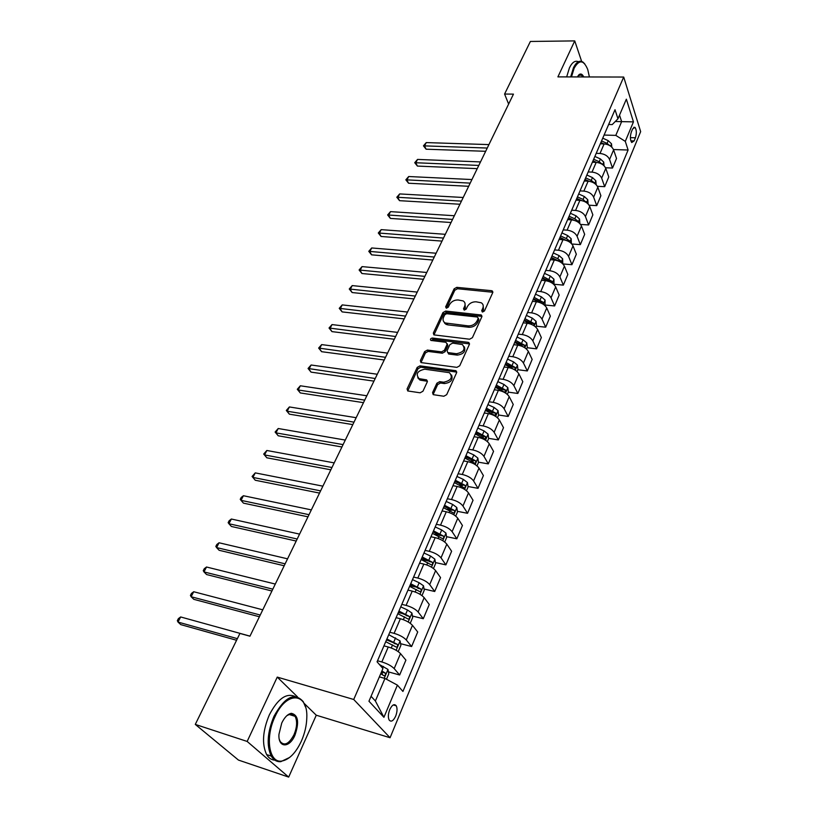 <?xml version="1.0" encoding="UTF-8"?>
<svg xmlns="http://www.w3.org/2000/svg" width="818" height="818" viewBox="0 0 818 818"><rect width="100%" height="100%" fill="white"/><g stroke="black" fill="none" stroke-linecap="round" stroke-linejoin="round"><path stroke-width="1.23" d="M482.518 312.036L484.45 310.963L492.743 292.588L491.546 290.687L456.792 287.353L454.102 288.846L445.636 306.873L446.403 308.212L448.305 307.159L449.409 304.807C451.331 301.535 454.225 299.92 458.09 299.971L463.1 300.901C465.084 302.149 465.585 303.979 464.614 306.392L463.52 308.754L464.317 310.114L466.24 309.04L467.323 306.668C469.235 303.366 472.15 301.75 476.086 301.801L481.24 302.772C483.213 304.04 483.724 305.871 482.773 308.284L481.69 310.666L482.518 312.036M395.677 716.139C397.262 711.865 397.456 708.429 396.249 705.811C394.296 703.521 392.129 704.799 389.736 709.635C388.141 713.909 387.936 717.355 389.133 719.993C391.116 722.294 393.294 721.016 395.677 716.139M432.569 392.62L433.295 394.665L443.837 396.249L446.7 394.654L456.608 372.691L455.953 370.718L419.982 365.861L417.2 367.405L407.078 388.939L407.773 390.963L420.125 392.804L422.957 391.229L427.272 381.894L426.607 379.889L419.061 378.642C415.391 374.02 417.292 370.871 424.777 369.194L449.46 372.691C453.131 377.405 451.188 380.575 443.642 382.211L439.706 381.658L436.873 383.233L432.569 392.62L433.192 394.624M277.251 677.1L247.159 741.445L195.287 724.411L238.457 760.075L288.682 777.1L316.269 715.208L390.074 737.734L353.724 699.482L277.251 677.1L297.507 696.885M581.659 61.422L574.737 40.9L557.907 76.882L623.705 77.045L353.724 699.482M574.737 40.9L530.381 41.462L504.583 94.039L508.632 104.07M195.287 724.411L239.93 633.429L249.95 636.2L513.459 94.131L504.583 94.039M469.614 339.214L472.415 337.66L481.833 316.771L481.321 315.012L445.677 311.065L442.957 312.578L433.336 333.059L433.877 334.889L469.614 339.214M469.379 344.378L459.716 365.799L456.894 367.364L420.984 362.579L420.37 360.646L424.614 351.617L427.385 350.073L441.567 351.863L444.358 350.309L447.119 344.327L445.984 342.302L430.871 340.421C430.023 339.245 430.534 338.458 432.405 338.049L468.203 342.343L469.379 344.378M632.631 128.917L631.312 132.076C629.983 136.524 630.116 140.001 631.721 142.516L634.124 140.931L635.433 137.782C636.752 133.334 636.609 129.857 635.003 127.352L632.631 128.917M390.074 737.734L640.658 131.637L623.705 77.045M608.643 124.489L612.232 124.571L617.958 118.794L615.013 109.714L377.067 661.813L382.936 668.541L368.959 701.23L383.928 717.304L375.38 700.985L384.961 678.449L379.368 676.895M617.958 118.794L626.353 99.182L633.459 121.872L625.289 141.371L615.801 135.379L604.093 135.062M613.49 149.541L628.101 150.021L625.289 141.371M628.101 150.021L402.926 691.445L397.405 685.126L383.928 717.304M247.159 741.445L288.682 777.1M615.269 121.504L621.639 121.637L619.533 115.123M615.801 135.379L621.639 121.637L633.459 121.872M388.427 671.895L399.654 674.993L394.174 668.592C391.413 665.852 387.303 663.633 381.832 661.946L377.517 660.78M399.654 674.993L405.902 660.116L400.503 653.623C397.783 650.852 393.703 648.643 388.253 646.997L383.949 645.862M400.575 643.664L411.607 646.537L406.28 639.973C403.591 637.171 399.532 634.962 394.102 633.357L389.818 632.253M411.607 646.537L417.712 631.987L412.466 625.341C409.818 622.508 405.789 620.31 400.37 618.735L396.096 617.672M412.456 616.036L423.284 618.715L418.121 611.987C415.503 609.124 411.495 606.936 406.096 605.392L401.832 604.359M423.284 618.715L429.266 604.482L424.174 597.672C421.587 594.788 417.609 592.6 412.231 591.107L407.977 590.105M424.061 589.011L434.716 591.496L429.695 584.614C427.149 581.71 423.192 579.522 417.834 578.06L413.591 577.079M434.716 591.496L440.554 577.58L435.616 570.627C433.1 567.682 429.164 565.504 423.826 564.072L419.603 563.132M435.411 562.559L445.892 564.87L441.025 557.845C438.53 554.89 434.624 552.712 429.307 551.312L425.084 550.402M445.892 564.87L451.618 551.25L446.822 544.154C444.358 541.168 440.473 539.001 435.176 537.641L430.963 536.761M446.526 536.669L456.833 538.806L452.109 531.649C449.675 528.643 445.82 526.475 440.534 525.146L436.342 524.297M456.833 538.806L462.436 525.473L457.773 518.254C455.37 515.228 451.546 513.06 446.27 511.761L442.088 510.943M457.385 511.322L467.548 513.305L462.947 506.015C460.575 502.968 456.771 500.81 451.516 499.542L447.344 498.745M467.548 513.305L473.029 500.248L468.499 492.906C466.158 489.829 462.374 487.681 457.139 486.444L452.978 485.677M468.019 486.495L478.029 488.336L473.571 480.923C471.25 477.835 467.487 475.687 462.272 474.481L458.131 473.745M478.029 488.336L483.397 475.555L479 468.09C476.71 464.972 472.968 462.835 467.773 461.659L463.642 460.943M478.438 462.18L488.295 463.878L483.959 456.362C481.7 453.233 477.978 451.086 472.794 449.941L468.683 449.256M488.295 463.878L493.551 451.362L489.276 443.785C487.047 440.636 483.346 438.499 478.182 437.385L474.082 436.72M488.632 438.366L498.356 439.931L494.144 432.303C491.935 429.133 488.254 427.006 483.111 425.912L479.011 425.278M498.356 439.931L503.499 427.671L499.348 419.992C497.17 416.802 493.52 414.675 488.387 413.611L484.307 412.998M497.456 417.742L498.612 415.012L508.203 416.464L504.113 408.734C501.955 405.534 498.326 403.417 493.203 402.374L489.133 401.791M508.203 416.464L513.244 404.45L509.215 396.669C507.088 393.448 503.469 391.331 498.377 390.329L494.317 389.767M508.315 392.139L517.855 393.468L513.878 385.646C511.771 382.415 508.183 380.298 503.101 379.317L499.052 378.775M517.855 393.468L522.804 381.699L518.878 373.826C516.802 370.574 513.234 368.468 508.172 367.517L504.133 366.996M517.835 369.716L527.324 370.943L523.448 363.018C521.393 359.756 517.845 357.65 512.794 356.72L508.776 356.229M527.324 370.943L532.16 359.399L528.356 351.433C526.322 348.151 522.794 346.055 517.763 345.155L513.745 344.675M527.17 347.722L536.598 348.846L532.835 340.85C530.821 337.548 527.313 335.462 522.303 334.582L518.295 334.122M536.598 348.846L541.342 337.537L537.641 329.49C535.647 326.178 532.16 324.092 527.17 323.233L523.172 322.803M536.311 326.167L545.688 327.19L542.027 319.112C540.064 315.779 536.588 313.703 531.618 312.865L527.641 312.456M545.688 327.19L550.35 316.096L546.741 307.967C544.798 304.633 541.342 302.558 536.383 301.75L532.416 301.351M545.289 305.022L554.604 305.952L551.046 297.793C549.123 294.439 545.698 292.374 540.749 291.586L536.792 291.208M554.604 305.952L559.175 295.063L555.667 286.873C553.766 283.509 550.35 281.443 545.422 280.676L541.485 280.329M554.093 284.275L563.357 285.114L559.89 276.883C558.019 273.509 554.614 271.453 549.706 270.707L545.77 270.369M563.357 285.114L567.835 274.439L564.43 266.177C562.569 262.793 559.195 260.738 554.297 260.012L550.371 259.695M562.886 263.938L571.935 264.684L568.571 256.382C566.731 252.987 563.367 250.932 558.49 250.236L554.584 249.94M571.935 264.684L576.332 254.204L573.019 245.87C571.199 242.465 567.856 240.42 562.989 239.746L559.093 239.459M571.843 244.009L580.351 244.623L577.079 236.269C575.279 232.844 571.956 230.809 567.109 230.144L563.224 229.889M580.351 244.623L584.665 234.347L581.445 225.952C579.665 222.527 576.363 220.492 571.526 219.848L567.651 219.613M580.575 224.429L588.612 224.95L585.432 216.525C583.674 213.089 580.381 211.054 575.565 210.441L571.7 210.206M588.612 224.95L592.856 214.858L589.717 206.402C587.978 202.956 584.706 200.931 579.901 200.338L576.046 200.124M589.093 205.206L596.731 205.635L593.633 197.148C591.905 193.692 588.653 191.678 583.868 191.095L580.023 190.901M596.731 205.635L600.882 195.727L597.835 187.22C596.128 183.753 592.886 181.739 588.122 181.177L584.287 181.003M597.416 186.32L604.686 186.668L601.67 178.14C599.993 174.663 596.772 172.649 592.007 172.107L588.193 171.944M604.686 186.668L608.776 176.944L605.801 168.385C604.134 164.909 600.933 162.905 596.189 162.373L592.385 162.23M605.545 167.772L612.508 168.048L609.574 159.469C607.927 155.982 604.737 153.978 600.013 153.467L596.21 153.334M612.508 168.048L616.516 158.498L613.623 149.888C611.997 146.391 608.817 144.397 604.113 143.907L600.33 143.794M371.065 696.312L375.38 700.985M482.589 437.395L483.397 437.518M471.188 460.933L473.131 461.27M459.225 484.88L462.599 485.493M446.822 509.256L451.74 510.217M433.959 534.052L440.381 535.391M421.198 559.42L428.1 560.943M409.879 585.698L415.043 586.905M398.305 612.539L401.454 613.316M386.485 639.983L387.251 640.177M384.961 678.449L397.405 685.126M316.269 715.208L304.194 703.419M482.416 312.026L483.479 309.685L483.131 305.175M464.982 303.243L465.33 307.783L464.266 310.104M492.855 292.261L457.507 288.744L454.818 290.247L446.393 308.212M481.955 316.382L446.413 312.445L443.693 313.959L433.939 334.92M478.193 318.406L477.375 317.026L446.648 313.703L444.747 314.766L443.571 317.272C442.538 319.797 443.09 321.699 445.227 322.957L468.182 325.881C472.16 325.963 475.115 324.327 477.047 320.953L478.193 318.406L478.908 319.797L478.295 318.069M443.949 321.975L445.974 324.337L447.875 324.889L447.129 323.509M478.908 319.797L477.753 322.343C475.831 325.717 472.876 327.353 468.908 327.261L447.875 324.889M447.272 343.785L447.875 345.697L445.115 351.679L442.334 353.223L428.162 351.433L425.391 352.967L420.994 362.579M469.522 343.897L433.172 339.419L431.239 340.523M456.485 353.734C463.796 352.2 465.769 349.143 462.426 344.552L452.64 343.11L449.859 344.654L447.098 350.656L447.702 352.548L456.485 353.734L457.242 355.104C463.52 354.225 465.882 351.454 464.307 346.781M448.458 353.908L448.244 352.701M457.242 355.104L449 354.061M451.536 374.981C453.213 379.818 450.841 382.681 444.419 383.56L440.483 383.008L437.65 384.583L433.366 393.959M417.783 377.793L419.859 379.981L421.025 380.288L420.227 378.949M427.446 381.26L421.025 380.288M456.771 372.108L420.769 367.21L417.988 368.754L407.722 390.943M611.782 147.128L611.527 143.825L608.234 140.665L602.743 138.17M488.929 144.602L426.26 142.588L424.532 145.931L426.117 149.203L485.667 151.299M609.85 145.645L607.058 143.416L601.557 140.931M600.882 142.506L603.981 143.907M600.811 142.669L603.5 143.886M426.117 149.203L423.458 145.839L487.252 148.048M423.458 145.839L426.26 142.588M604.042 165.737L603.745 162.107L600.412 158.948L594.88 156.432M480.503 161.923L417.548 159.418L415.789 162.813L417.415 166.074L477.242 168.641M602.15 164.254L599.216 161.749L593.674 159.234M592.999 160.788L596.526 162.393M592.907 161.013L595.872 162.363M417.415 166.074L414.726 162.69L478.806 165.43M414.726 162.69L417.548 159.418M596.169 184.704L595.821 180.727L592.447 177.567L586.864 175.032M471.935 179.551L408.693 176.524L406.904 179.98L408.56 183.232L468.663 186.289M593.009 182.475L593.991 182.516L591.23 180.42L585.637 177.884M584.972 179.418L589.021 181.259M584.86 179.694L588.132 181.177L583.868 191.095M408.56 183.232L405.84 179.817L470.207 183.12M405.84 179.817L408.693 176.524M588.142 204.019L587.753 199.694L584.338 196.524L578.704 193.968M463.223 197.486L399.675 193.927L397.855 197.445L399.552 200.676L459.941 204.244M586.179 202.424L583.091 199.439L577.447 196.872M576.792 198.385L581.537 200.543M576.659 198.713L580.269 200.359M399.552 200.676L396.812 197.24L461.454 201.116M396.812 197.24L399.675 193.927M579.85 223.58L579.533 219.009L576.077 215.85L570.391 213.253M454.348 215.737L390.513 211.637L388.662 215.216L390.39 218.416L451.055 222.506M577.927 222.026L577.631 220.921L574.809 218.815L569.113 216.218M568.469 217.711L574.195 220.328M568.305 218.099L572.334 219.93M390.39 218.416L387.63 214.96L452.558 219.428M387.63 214.96L390.513 211.637M589.4 76.953L587.743 69.53C583.684 59.786 579.144 59.377 574.124 68.283L571.475 76.912M570.667 76.912L573.428 67.843C576.383 61.851 579.584 59.949 583.029 62.137L584.86 64.008M566.669 76.902L569.44 67.843C572.15 62.311 575.126 60.266 578.377 61.718M577.396 76.923L579.287 74.479C580.985 73.426 582.457 74.244 583.694 76.943M582.784 76.943L581.322 75.052L578.224 75.553M301.382 741.128C304.797 733.306 306.607 725.484 306.801 717.662C308.038 692.304 286.474 690.596 274.971 716.783C264.981 737.345 269.03 763.122 281.586 761.088C289.112 759.789 295.707 753.143 301.382 741.128M289.633 757.458L280.789 761.66C276.811 761.957 273.641 760.106 271.259 756.108C266.392 745.627 267.312 732.355 273.999 716.271C284.828 696.793 294.582 691.926 303.253 701.67L305.482 706.977M294.95 735.198C289.439 748.388 278.018 748.081 278.948 734.36L281.75 723.03C284.572 717.222 287.772 713.991 291.372 713.327C298.202 714.912 299.398 722.202 294.95 735.198M279.337 739.39L280.247 741.578C284.439 746.251 289.03 743.961 294.01 734.707C297.057 727.222 297.415 721.087 295.083 716.323L290.594 713.909L286.862 715.658M274.879 760.157C271.474 759.963 268.723 758.102 266.627 754.574C261.75 744.104 262.65 730.863 269.357 714.83C277.783 698.746 286.351 692.641 295.053 696.496M292.425 714.063L292.967 715.668M214.613 740.372L210.359 736.865M571.393 243.508L571.168 238.692L567.661 235.533L561.915 232.915M445.319 234.316L381.188 229.643L379.307 233.283L381.076 236.474L442.017 241.106M569.502 241.995L569.226 240.666L566.363 238.549L560.616 235.932M559.982 237.404L566.445 240.461L569.226 240.666M559.788 237.844L564.328 239.909M381.076 236.474L378.284 232.987L443.489 238.069M378.284 232.987L381.188 229.643M562.774 263.825L562.631 258.754L559.083 255.584L553.285 252.946M436.127 253.232L371.699 247.966L369.787 251.668L371.597 254.838L432.814 260.032M560.903 262.322L560.657 260.789L557.764 258.672L551.956 256.024M551.332 257.466L557.856 260.564L560.657 260.789M551.117 257.967L556.322 260.349M371.597 254.838L368.775 251.331L434.266 257.046M368.775 251.331L371.699 247.966M553.98 284.531L553.939 279.194L550.33 276.034L544.481 273.365M426.761 272.486L362.047 266.617L360.094 270.38L361.955 273.529L423.448 279.296M552.109 283.048L551.925 281.29L543.132 276.494M542.518 277.926L549.103 281.044L551.925 281.29M542.273 278.488L548.449 281.31M361.955 273.529L359.102 270.001L424.869 276.372M359.102 270.001L362.047 266.617M545.023 305.646L545.074 300.032L541.424 296.873L535.514 294.173M417.231 292.087L352.221 285.594L350.237 289.429L352.139 292.547L413.908 298.918M543.121 304.153L543.019 302.2L534.134 297.374M533.53 298.774L540.187 301.924L543.019 302.2M533.264 299.398L540.381 302.752M352.139 292.547L349.255 288.999L415.309 296.055M349.255 288.999L352.221 285.594M535.882 327.18L536.526 325.666L536.035 321.28L532.334 318.12L526.373 315.4M407.528 312.057L342.221 304.909L340.196 308.815L342.139 311.903L404.194 318.908M444.818 323.478L444.522 322.517M533.929 325.666L533.939 323.519L524.962 318.662M524.369 320.032L531.087 323.212L533.939 323.519M524.072 320.728L531.997 324.613M342.139 311.903L339.235 308.335L405.564 316.096M339.235 308.335L342.221 304.909M526.567 349.143L527.334 347.343L526.812 342.946L523.06 339.797L517.037 337.036M397.64 332.405L332.036 324.582L329.981 328.55L331.965 331.617L394.307 339.255M524.512 347.578L524.675 345.257L515.606 340.37M515.033 341.709L521.812 344.92L524.675 345.257M514.696 342.476L523.316 346.904M331.965 331.617L329.03 328.018L395.636 336.515M329.03 328.018L332.036 324.582M517.058 371.546L517.947 369.45L517.416 365.053L513.602 361.904L507.528 359.112M387.558 353.12L321.668 344.603L319.572 348.652L321.607 351.689L384.225 359.992M514.757 369.859L515.228 367.435L506.066 362.507M505.504 363.816L512.354 367.067L515.228 367.435M505.135 364.654L514.317 369.583M321.607 351.689L318.642 348.069L385.523 357.313M318.642 348.069L321.668 344.603M507.354 394.409L508.377 391.996L507.825 387.599L503.96 384.45L497.825 381.638M377.292 374.245L311.106 365.002L308.969 369.123L311.055 372.129L373.949 381.127M495.381 387.292L504.798 392.384L505.596 390.053L496.332 385.094M495.78 386.372L502.692 389.654L505.596 390.053M311.055 372.129L308.059 368.478L375.217 378.509M308.059 368.478L311.106 365.002M498.612 415.012L498.029 410.605L494.113 407.466L487.917 404.613M366.832 395.769L300.349 385.779L298.171 389.981L300.308 392.947L363.478 402.661M485.432 410.391L494.931 415.493L495.759 413.141L486.393 408.151M485.861 409.399L492.845 412.712L495.759 413.141M300.308 392.947L297.282 389.276L298.171 389.981L364.716 400.125M297.282 389.276L300.349 385.779M487.344 441.567L488.653 438.499L488.049 434.082L484.072 430.953L477.814 428.07M356.167 417.701L289.388 406.945L287.179 411.219L289.368 414.164L352.814 424.614M475.268 433.959L484.849 439.092L485.728 436.71L476.25 431.679M475.728 432.886L482.794 436.239L485.728 436.71M289.368 414.164L286.3 410.462L287.179 411.219L354.01 422.149M286.3 410.462L289.388 406.945M477.027 465.882L478.479 462.467L477.845 458.049L473.816 454.931L467.487 452.017M345.298 440.074L278.222 428.509L275.963 432.875L278.212 435.779L341.934 446.986M464.9 458.029L474.563 463.172C475.749 463.254 476.045 462.456 475.483 460.759L465.902 455.698M465.401 456.873L472.528 460.258L475.483 460.759M278.212 435.779L275.104 432.047L275.963 432.875L343.09 444.603M275.104 432.047L278.222 428.509M466.485 490.728L468.09 486.945L467.436 482.528L463.346 479.42L456.955 476.465M334.204 462.886L266.842 450.483L264.541 454.931L266.842 457.804L330.84 469.808M454.307 482.61L464.062 487.763C465.278 487.865 465.595 487.047 465.013 485.33L455.329 480.227M454.839 481.362L462.047 484.777L465.013 485.33M266.842 457.804L263.703 454.051L264.541 454.931L331.965 467.507M263.703 454.051L266.842 450.483M455.718 516.097L457.487 511.945L456.802 507.518L452.651 504.42L446.188 501.434M322.895 486.158L255.247 472.886L252.895 477.426L255.257 480.248L319.521 493.08M443.489 507.712L453.336 512.886C454.593 512.988 454.92 512.17 454.327 510.412L444.532 505.279M444.062 506.373L451.352 509.829L454.327 510.412M255.257 480.248L252.087 476.475L252.895 477.426L320.605 490.861M252.087 476.475L255.247 472.886M444.716 542.027L446.648 537.477L445.943 533.05L441.72 529.962L435.196 526.935M311.351 509.89L243.416 495.728L241.024 500.35L243.447 503.142L307.987 516.823M432.436 533.346L442.374 538.541C443.673 538.663 444.021 537.825 443.417 536.035L433.509 530.862M433.049 531.915L440.411 535.412L443.417 536.035M243.416 495.728L241.187 497.487L240.236 499.328L241.024 500.35L309.02 514.696M433.479 568.52L435.585 563.561L434.849 559.134L430.565 556.056L423.969 552.999M299.582 534.113L231.361 519.021L228.917 523.735L231.402 526.475L296.208 541.046M421.147 559.553L431.178 564.768C432.507 564.89 432.875 564.042 432.272 562.222L422.241 557.007M421.802 558.019L432.262 562.222L429.256 561.557M231.361 519.021L229.132 520.759L228.15 522.641L228.917 523.735L297.2 539.011M421.986 595.606L424.266 590.218L423.509 585.79L419.153 582.733L412.487 579.635M287.568 558.827L219.06 542.774L216.576 547.579L219.112 550.279L284.194 565.77M409.603 586.332L419.757 591.578C421.096 591.69 421.474 590.831 420.902 589.011L410.718 583.735M410.309 584.696L420.902 589.011M219.06 542.774L216.821 544.502L215.829 546.414L216.576 547.579L285.134 563.827M410.237 623.296L412.712 617.467L411.914 613.04L407.497 609.993L400.759 606.864M275.298 584.062L206.514 567.007L203.979 571.915L206.586 574.553L271.924 591.005M397.804 613.705L408.08 618.991C409.44 619.083 409.828 618.214 409.266 616.383L398.949 611.056M398.55 611.966L409.266 616.383M206.514 567.007L204.275 568.715L203.263 570.667L203.979 571.915L272.813 589.164M398.213 651.619L400.892 645.32L400.063 640.903L388.754 634.696M262.782 609.819L193.713 591.731L191.126 596.731L193.794 599.328L259.398 616.762M385.738 641.701L396.147 647.028C397.507 647.099 397.916 646.22 397.384 644.38L386.914 638.991M386.536 639.85L397.384 644.38M193.713 591.731L191.473 593.418L190.43 595.412L191.126 596.731L260.247 615.034M386.485 679.267L388.795 673.817L387.936 669.4L379.47 664.564M249.991 636.128L180.655 616.956L178.007 622.069L180.747 624.604L236.576 640.259M380.707 673.756L383.928 675.699C385.309 675.76 385.738 674.86 385.217 673.01L381.894 670.975M381.546 671.793L382.476 674.339M180.655 616.956L178.406 618.623L177.342 620.658L178.007 622.069L237.363 638.654M381.832 661.946L388.253 646.997M394.102 633.357L400.37 618.735M406.096 605.392L412.231 591.107M417.834 578.06L423.826 564.072M429.307 551.312L435.176 537.641M440.534 525.146L446.27 511.761M451.516 499.542L457.139 486.444M462.272 474.481L467.773 461.659M472.794 449.941L478.182 437.385M483.111 425.912L488.387 413.611M493.203 402.374L498.377 390.329M503.101 379.317L508.172 367.517M512.794 356.72L517.763 345.155M522.303 334.582L527.17 323.233M531.618 312.865L536.383 301.75M540.749 291.586L545.422 280.676M549.706 270.707L554.297 260.012M558.49 250.236L562.989 239.746M567.109 230.144L571.526 219.848M575.565 210.441L579.901 200.338M592.007 172.107L596.189 162.373M600.013 153.467L604.113 143.907M609.574 159.469L613.623 149.888M601.67 178.14L605.801 168.385M593.633 197.148L597.835 187.22M585.432 216.525L589.717 206.402M577.079 236.269L581.445 225.952M568.571 256.382L573.019 245.87M559.89 276.883L564.43 266.177M551.046 297.793L555.667 286.873M542.027 319.112L546.741 307.967M532.835 340.85L537.641 329.49M523.448 363.018L528.356 351.433M513.878 385.646L518.878 373.826M504.113 408.734L509.215 396.669M494.144 432.303L499.348 419.992M483.959 456.362L489.276 443.785M473.571 480.923L479 468.09M462.947 506.015L468.499 492.906M452.109 531.649L457.773 518.254M441.025 557.845L446.822 544.154M429.695 584.614L435.616 570.627M418.121 611.987L424.174 597.672M406.28 639.973L412.466 625.341M394.174 668.592L400.503 653.623M630.381 137.639L635.433 137.782M630.811 140.839L634.124 140.931M483.479 309.685L482.773 308.284M464.215 310.094L463.52 308.754M465.33 307.783L464.614 306.392M446.342 308.202L445.636 306.873M454.818 290.247L454.102 288.846M457.507 288.744L456.792 287.353M492.242 292.098L491.546 290.687M482.364 312.016L481.69 310.666M434.092 334.429L433.336 333.059M443.693 313.959L442.957 312.578M446.413 312.445L445.677 311.065M481.352 316.208L480.647 314.807M468.908 327.261L468.182 325.881M477.753 322.343L477.047 320.953M421.158 361.996L420.37 360.646M425.391 352.967L424.614 351.617M428.162 351.433L427.385 350.073M442.334 353.223L441.567 351.863M445.115 351.679L444.358 350.309M447.875 345.697L447.119 344.327M433.172 339.419L432.405 338.049M468.939 343.724L468.203 342.343M437.65 384.583L436.873 383.233M440.483 383.008L439.706 381.658M444.419 383.56L443.642 382.211M426.955 381.116L426.158 379.777M407.896 390.268L407.078 388.939M417.988 368.754L417.2 367.405M420.769 367.21L419.982 365.861M456.199 371.945L455.442 370.574M610.596 146.136L611.537 143.927M607.058 143.416L608.234 140.665M602.723 164.633L603.756 162.22M599.216 161.749L600.412 158.948M601.404 163.825L601.946 163.845M594.706 183.477L595.831 180.839M591.23 180.42L592.447 177.567M586.547 202.67L587.764 199.797M583.091 199.439L584.338 196.524M584.4 201.463L585.892 201.545M578.224 222.23L579.553 219.122M574.809 218.815L576.077 215.85M575.535 220.788L577.631 220.921M569.747 242.159L571.179 238.805M566.363 238.549L567.661 235.533M561.107 262.466L562.641 258.856M557.764 258.672L559.083 255.584M552.303 283.171L553.95 279.306M548.99 279.173L550.33 276.034M543.316 304.286L545.085 300.145M540.054 300.073L541.424 296.873M534.164 325.82L536.046 321.392M530.933 321.392L532.334 318.12M524.819 347.783L526.823 343.059M521.639 343.131L523.06 339.797M520.514 345.758L520.739 345.237M515.289 370.186L517.426 365.155M512.15 365.298L513.602 361.904M510.943 368.141L511.23 367.456M505.565 393.049L507.835 387.701M502.477 387.926L503.96 384.45M501.168 390.984L501.536 390.114M495.636 416.393L498.05 410.718M492.6 411.004L494.113 407.466M491.199 414.297L491.649 413.243M485.503 440.207L488.06 434.194M482.528 434.573L484.072 430.953M481.015 438.09L481.546 436.853M475.156 464.532L477.865 458.162M472.242 458.622L473.816 454.931M470.626 462.395L471.24 460.953M464.583 489.379L467.456 482.64M461.73 483.182L463.346 479.42M460.013 487.211L460.718 485.565M453.796 514.747L456.822 507.63M451.004 508.264L452.651 504.42M449.164 512.569L449.961 510.708M442.763 540.678L445.963 533.162M440.043 533.898L441.72 529.962M438.09 538.469L438.98 536.383M431.495 567.181L434.869 559.246M428.847 560.074L430.565 556.056M426.761 564.941L427.753 562.62M419.971 594.267L423.53 585.903M417.395 586.833L419.153 582.733M415.186 592.007L416.29 589.441M417.834 588.275L420.871 588.98M408.182 621.966L411.935 613.152M405.697 614.195L407.497 609.993M403.356 619.676L404.562 616.854M406.157 615.586L409.215 616.332M396.137 650.29L400.084 641.015M393.734 642.171L395.564 637.876M391.249 647.979L392.568 644.891M394.225 643.5L397.303 644.308M384.245 678.255L387.967 669.502M382.609 668.163L383.376 666.394M382.026 672.069L385.114 672.917M393.284 704.942L396.249 705.811M633.705 127.322L635.003 127.352M492.876 292.128L492.293 290.922M481.976 316.3L481.321 315.012M445.974 324.337L445.227 322.957M469.522 343.887L468.796 342.517M419.859 379.981L419.061 378.642M427.395 381.239L426.607 379.889M456.71 372.088L455.953 370.718M581.322 75.052L578.643 75.041M578.796 75.052L579.287 74.479M266.627 754.574L271.259 756.108M295.083 716.323L288.877 714.4M290.594 713.909L291.372 713.327M281.586 761.088L280.789 761.66M382.19 672.171L385.217 673.01"/></g></svg>
